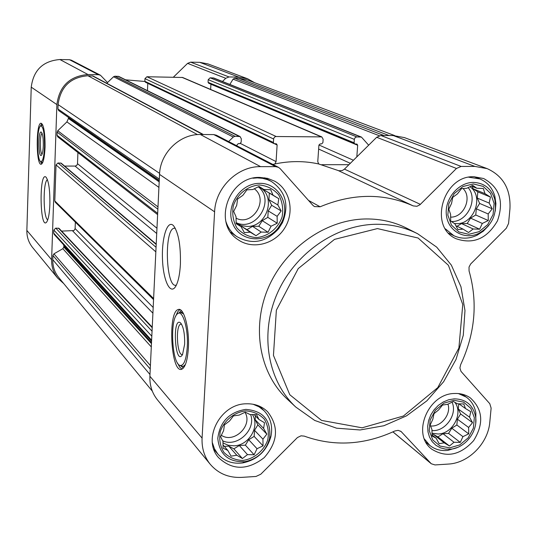 <?xml version="1.0" encoding="UTF-8"?>
<svg xmlns="http://www.w3.org/2000/svg" width="537" height="537" viewBox="0 0 537 537"><rect width="100%" height="100%" fill="white"/><g stroke="black" fill="none" stroke-linecap="round" stroke-linejoin="round"><path stroke-width="0.81" d="M47.753 219.828C43.128 218.103 42.853 181.486 47.451 179.694M454 400.287L443.918 403.166L435.393 410.228L430.144 420.062L429.231 430.687L432.809 439.978L440.139 446.086L449.751 447.838L459.746 444.904L468.157 437.89L473.359 428.17L474.332 417.638L470.862 408.355L463.619 402.153L454 400.287M447.61 404.307L453.443 401.515L457.457 403.797L463.773 403.965L465.485 408.523L470.748 411.704L469.56 417.189L472.547 422.646L468.613 427.465L468.72 433.869L462.928 436.628L460.283 442.407L454.007 442.253L449.476 446.005L444.2 442.844L439.138 443.676L436.125 438.205L432.063 436.004L431.963 429.553L430.164 425.015L432.856 419.196L433.997 413.671L438.595 409.946L442.528 405.059L447.61 404.307M473.319 183.936L462.975 186.5L454.215 193.595L448.804 203.805L447.831 215.069L451.476 225.124L458.974 231.984L468.821 234.307L479.064 231.682L487.71 224.634L493.067 214.552L494.1 203.395L490.576 193.347L483.172 186.393L473.319 183.936M466.72 188.299L472.728 185.372L476.816 188.245L483.307 188.487L485.025 193.669L490.435 197.066L489.173 203.087L492.241 208.792L488.173 213.968L488.281 220.539L482.32 223.439L479.615 229.212L473.157 228.984L468.526 232.508L463.109 229.131L457.94 229.527L454.846 223.801L450.704 221.016L450.603 214.391L448.798 209.235L451.55 203.422L452.758 197.354L457.457 193.857L461.531 188.615L466.72 188.299M259.465 184.963C247.725 185.822 237.381 194.032 233.32 205.745C231.93 213.827 233.145 221.257 236.965 228.03C242.14 233.689 248.564 236.884 256.25 237.616C267.889 236.636 278.052 228.5 282.093 216.955C283.516 208.967 282.375 201.576 278.656 194.797C273.575 189.071 267.178 185.795 259.465 184.963M252.806 189.527L259.029 186.46L263.842 189.46L270.702 189.715L273.004 195.132L278.79 198.683L277.851 204.973L281.16 210.94L277.126 216.344L277.226 223.217L271.044 226.238L268.044 232.279L261.217 232.044L256.028 235.73L250.235 232.199L244.355 232.622L241.019 226.641L236.152 223.734L236.058 216.807L233.662 211.417L236.723 205.335L237.589 198.999L242.865 195.34L246.892 189.85L252.806 189.527M245.664 410.886C234.246 412.221 224.197 420.39 220.277 431.567C218.935 439.219 220.136 446.133 223.862 452.322C228.903 457.403 235.166 460.115 242.637 460.457C253.967 459.021 263.842 450.926 267.755 439.904C269.124 432.339 267.99 425.458 264.365 419.256C259.405 414.108 253.169 411.322 245.664 410.886M239.22 415.067L245.261 412.154L249.96 414.517L256.626 414.685L258.888 419.424L264.506 422.74L263.627 428.445L266.835 434.138L262.942 439.159L263.036 445.844L257.042 448.717L254.115 454.765L247.49 454.611L242.429 458.538L236.804 455.248L231.064 456.141L227.822 450.436L223.07 448.167L222.983 441.427L220.62 436.722L223.607 430.634L224.426 424.881L229.561 420.968L233.461 415.886L239.22 415.067M228.634 141.56L233.273 137.022L235.038 136.284L240.052 136.546L241.335 138.855L241.126 142.339L239.844 143.601L238.321 143.594L237.032 144.856L236.978 145.876M274.031 143.621L276.481 143.842L277.119 144.997L276.072 161.603L274.89 163.973C289.805 160.838 304.392 160.832 318.636 163.953L317.776 161.603L318.911 145.138L320.166 143.896L321.636 143.903L322.898 142.661L323.133 139.237L321.797 136.901L182.614 77.482L146.923 76.744L144.97 78.644L144.849 81.295L145.366 82.188L274.031 143.621L273.387 142.466L273.702 138.445L274.629 137.042L275.89 136.512L321.797 136.901M318.636 163.953L338.901 170.773L342.297 170.531L344.445 169.121L376.679 137.277L380.874 135.492L393.312 135.566L404.448 137.606L487.153 168.625C503.256 175.941 510.855 189.333 509.949 208.812L508.566 223.459L506.31 228.238L470.654 263.996L469.029 267.057L469.056 270.937C477.964 302.183 475.158 333.437 460.639 364.69L459.9 367.946L461.001 371.382L489.784 403.69L491.127 408.127L489.811 422.015C488.207 443.26 468.606 463.176 448.301 464.075L435.017 464.935L431.285 463.76L401.112 431.526L398.179 430.345L394.856 430.983C364.274 445.106 334.074 446.818 304.244 436.118L301.042 435.816L297.438 437.541L260.787 474.225L256.001 476.46L241.603 477.386C228.661 477.957 218.183 473.553 210.168 464.19C204.342 456.819 201.643 448.127 202.08 438.111L214.599 211.82C215.411 187.809 237.562 166.121 260.579 166.645L275.535 166.631L278.468 167.343L280.24 168.725L312.896 205.335L314.454 206.591L320.133 206.779C352.755 193.219 383.787 192.931 413.222 205.906L416.92 206.289L419.947 204.765L456.463 168.464L461.129 166.436L474.883 166.423L487.153 168.625M356.816 156.905L357.676 145.265L357.011 144.111L354.756 143.943L354.091 142.782L354.38 139.103L355.152 137.633L356.581 136.928L361.428 137.083L368.677 145.185M321.77 164.698L348.943 164.684M208.92 83.275L208.061 82.309L208.202 79.691L210.128 77.818L213.739 77.993L361.428 137.083M210.638 89.444L210.92 84.175M147.46 90.646L147.789 83.342M63.769 283.61L57.66 278.092C53.478 272.803 51.458 266.694 51.612 259.754L56.882 104.587C59.365 86.101 69.736 76.079 87.994 74.529L98.378 74.703L100.432 75.227L107.554 82.544L113.542 76.751L114.905 76.2L118.805 76.449L240.052 136.546M58.734 110.635L159.254 180.472L58.734 110.635L57.936 109.004L58.09 104.601C60.473 86.86 70.428 77.241 87.947 75.744L93.116 76.039L203.402 134.525M157.623 214.619L57.748 136.834L57.036 135.29L57.15 132.102L57.761 130.739L66.897 121.899L68.421 118.482L68.441 117.375M153.555 299.606L55.324 202.288L54.801 200.932L56.029 164.899L58.009 162.98L61.238 163.201L156.213 244.1M54.156 234.407L151.575 341.149L54.156 234.407L53.7 233.139L53.807 230.031L55.767 228.124L59.05 228.373L152.24 327.181M152.327 391.158L58.64 277.387C54.593 272.306 52.646 266.419 52.794 259.727L52.935 255.498L53.942 253.853L62.849 248.698L63.849 247.06L63.715 244.885M222.466 81.483L225.748 78.288L229.024 76.952L238.837 77.12L247.664 78.798L254.531 82.664M229.843 84.437L233.071 79.154L234.689 78.234L238.77 78.301L247.302 79.939L394.729 135.599M57.66 278.092L32.515 247.409C28.629 242.496 26.736 236.83 26.857 230.413L31.233 87.148C33.469 70.112 43.02 60.909 59.902 59.526L69.501 59.721L71.408 60.204L100.432 75.227M125.598 79.812L144.856 81.483M173.37 77.194L187.594 63.373L190.635 62.151L199.751 62.332L207.967 63.91L247.664 78.798M45.048 147.131C44.551 157.509 43.275 163.214 41.221 164.248C36.053 165.906 35.825 122.986 41 123.215C43.786 124.712 45.135 132.686 45.048 147.131M49.874 204.396C49.505 213.27 48.471 219.089 46.786 221.875C39.765 231.843 38.892 169.887 46.142 177.284C48.807 181.399 50.055 190.434 49.874 204.396M106.789 83.289L107.554 82.544M61.627 231.105L73.938 230.574L75.093 228.836L75.355 222.13M64.635 166.087L75.314 166.067L76.757 165.383L77.489 163.96L77.925 152.548M210.168 464.19L157.341 399.723C152.058 393.044 149.575 385.224 149.897 376.256L159.543 174.391C160.107 153.045 179.747 133.914 200.375 134.512L213.773 134.586L216.411 135.23L278.468 167.343M272.843 164.429L274.89 163.973M188.366 348.077C187.52 360.347 185.325 367.395 181.781 369.221C171.001 374.081 167.457 311.473 178.304 309.534C183.835 307.063 189.595 328.563 188.366 348.077M180.392 264.513C179.821 274.253 178.338 281.388 175.928 285.939C170.464 296.008 163.147 280.663 162.476 258.962C161.583 237.327 167.631 218.828 173.706 225.916C178.613 233.092 180.841 245.959 180.392 264.513M259.921 177.432C228.896 175.935 212.202 223.399 237.857 239.542C252.249 249.947 274.575 244.416 284.603 228.205C294.9 212.149 290.235 189.615 274.602 181.144L267.547 178.358L259.921 177.432M473.963 176.733C442.971 175.183 428.291 227.05 456.161 238.75C473.359 244.624 487.126 238.663 497.457 220.861C504.196 201.435 499.598 187.326 483.662 178.532L473.963 176.733M454.604 393.493C428.002 393.44 411.295 434.406 431.755 449.16C446.348 458.155 460.31 455.309 473.641 440.615C484.038 423.706 482.917 409.456 470.284 397.857C465.713 394.708 460.491 393.252 454.604 393.493M246.1 403.797C220.076 403.891 201.912 439.675 218.633 457.705C232.42 470.459 247.604 470.446 264.184 457.665C277.965 441.897 279.119 426.6 267.648 411.778C261.855 406.18 254.672 403.515 246.1 403.797M287.604 399.454L287.013 398.904C259.317 373.027 251.215 326.905 268.554 287.208C285.812 247.49 326.496 219.324 366.174 218.955C380.901 218.854 394.541 222.003 407.093 228.393L417.726 233.803C405.005 227.332 391.184 224.151 376.256 224.271C336.028 224.694 294.719 253.336 277.159 293.685C259.525 334.014 267.688 380.82 295.739 407.026L314.669 420.424L336.565 428.19L360.092 429.969L383.874 425.74L406.543 415.839L426.834 400.871L443.643 381.706L456.027 359.421L463.283 335.263L464.982 310.567L460.961 286.738L451.375 265.164L436.702 247.141L417.726 233.803M41.785 163.953L40.416 161.362M40.416 126.108L41.785 123.523M42.108 154.099C39.725 153.468 39.725 134.015 42.108 133.398M43.302 145.655C43.108 150.441 42.551 153.555 41.644 155.012C38.114 159.845 37.946 128.471 41.524 132.33C42.806 134.344 43.396 138.788 43.302 145.655M44.544 146.702C44.021 156.804 42.745 161.771 40.725 161.603C36.771 160.375 36.597 128.309 40.537 126C43.215 125.953 44.551 132.854 44.544 146.702M42.866 162.154L41.819 162.248M40.839 125.826L42.188 125.094L42.866 125.329M377.451 228.581L334.504 239.381L298.23 268.594L276.36 310.205L273.454 355.387L289.785 394.729L321.562 420.417L362.092 427.814L403.408 416.021L437.769 387.62L458.887 348.016L462.773 304.513L448.408 265.278L418.108 238.025L377.451 228.581M176.25 285.147C165.94 289.04 163.772 229.366 174.136 228.232L175.277 228.265M182.03 369.12L179.673 367.12L177.512 363.019M175.847 315.964L177.713 311.742L179.908 309.601M182.634 354.36L182.52 354.407C177.076 356.883 175.25 325.18 180.747 324.173L181.56 324.194M184.634 344.264L182.56 354.514C174.961 367.778 171.927 315.065 180.714 323.052C183.547 326.973 184.856 334.041 184.634 344.264M187.279 346.962C186.279 359.924 183.829 366.073 179.935 365.422C172.115 363.354 169.719 321.099 176.962 314.306C182.009 307.614 188.527 327.671 187.279 346.962M185.44 364.455L183.278 366.429L180.962 365.999M178.586 313.225L180.11 312.192L183.634 313.977M212.363 442.663L214.444 448.751L217.868 454.054C224.258 461.202 232.514 464.169 242.637 462.941C257.371 459.833 266.815 450.966 270.957 436.346C272.91 426.25 270.628 417.719 264.103 410.745L259.042 406.818L253.088 404.247M245.758 409.389C229.239 412.094 219.915 421.753 217.787 438.36C219.445 454.524 228.447 462.303 244.791 461.706C257.706 458.981 265.976 451.214 269.608 438.4C271.36 420.458 263.412 410.785 245.758 409.389M225.916 221.573C227.943 227.822 231.534 232.796 236.683 236.502C251.913 245.134 265.902 242.529 278.656 228.702L282.469 222.647C289.436 205.168 285.724 191.42 271.333 181.425L267.601 179.694L262.613 178.331L257.404 177.881L252.94 178.23M259.559 183.365C240.287 183.07 224.969 206.517 232.924 224.117C240.254 241.999 266.03 243.959 278.173 227.863L281.516 222.553C290.879 205.168 278.468 182.627 259.559 183.365M495.248 211.209L495.926 203.624L494.859 196.28C492.389 187.896 487.361 182.097 479.776 178.881L468.808 177.23M445.388 228.849L453.839 235.689C461.296 239.126 469.023 238.972 477.024 235.24L483.36 231.132L488.71 225.547M473.453 182.412C458.269 182.258 444.321 199.12 446.395 215.162C448.106 231.293 464.888 240.428 479.091 233.253C492.187 225.379 497.396 214.001 494.718 199.12C491.274 188.527 484.186 182.956 473.453 182.412M424.438 439.024L429.882 445.475C434.983 449.489 440.964 451.127 447.818 450.389L457.484 447.435M475.735 423.002L475.869 413.027C474.688 406.22 471.479 400.904 466.237 397.085L458.403 393.567M454.127 398.85L448.61 399.783L443.253 401.998L438.333 405.368L434.124 409.718L430.842 414.826L428.654 420.424L427.687 426.203L427.976 431.869L429.513 437.118L432.211 441.676L435.923 445.314L440.454 447.845L445.556 449.14L450.979 449.133C465.613 447.791 478.299 430.889 475.554 416.403C472.956 404.905 465.814 399.051 454.127 398.85M254.149 414.584L258.888 419.424M255.424 415.893L255.182 419.766L263.627 428.445M255.182 419.766L257.874 424.881L266.835 434.138M257.874 424.881L254.525 430.318L262.942 439.159M254.525 430.318L254.149 436.393L263.036 445.844M254.149 436.393L248.718 439.729L257.042 448.717M248.718 439.729L245.369 445.16L254.115 454.765M245.369 445.16L239.307 445.509L247.49 454.611M239.307 445.509L233.87 448.858L242.429 458.538M233.87 448.858L228.775 446.119L236.804 455.248M228.775 446.119L224.291 446.381M222.989 444.891L227.822 450.436M252.41 414.544C260.177 426.398 248.926 445.542 234.051 445.817L228.198 445.254L222.976 442.918M221.304 435.259C234.058 444.025 253.209 425.405 244.973 412.288M222.667 440.817C237.247 447.751 256.418 429.66 250.598 414.517M258.8 186.567L263.842 189.46M263.855 189.46L264.137 190.031L273.004 195.132M264.137 190.031L278.79 198.683M269.326 193.246L268.923 199.724L277.851 204.973M268.923 199.724L271.675 205.295L281.16 210.94M271.675 205.295L268.225 210.92L277.126 216.344M268.225 210.92L267.822 217.364L277.226 223.217M267.822 217.364L262.244 220.653L271.044 226.238M262.244 220.653L258.794 226.272L268.044 232.279M258.794 226.272L252.565 226.352L261.217 232.044M252.565 226.352L246.973 229.648L256.028 235.73M246.973 229.648L241.744 226.493L250.235 232.199M241.744 226.493L240.818 226.507M236.139 223.352L241.019 226.641M258.612 186.661L259.176 186.977C276.736 196.012 267.178 227.164 247.161 226.419L241.496 225.647L236.126 223.05M236.052 218.17C252.497 226.815 269.359 199.63 254.27 188.776M236.119 222.654C255.954 232.273 275.796 200.234 258.29 186.809M471.345 186.017L476.816 188.245M472.07 186.312L473.178 188.809L485.025 193.669M473.178 188.809L477.836 191.89L490.435 197.066M477.836 191.89L477.279 198.093L489.173 203.087M477.279 198.093L479.642 203.429L492.241 208.792M479.642 203.429L476.319 208.812L488.173 213.968M476.319 208.812L475.762 214.988L488.281 220.539M475.762 214.988L470.553 218.129L482.32 223.439M470.553 218.129L467.23 223.506L479.615 229.212M467.23 223.506L461.525 223.587L473.157 228.984M461.525 223.587L457.061 226.278M455.839 225.708L463.109 229.131M469.915 186.695C484.3 196.347 474.137 224.332 456.571 223.647L454.456 223.546M450.597 217.129C463.847 217.626 472.607 197.482 463.001 188.507M451.382 221.479C467.069 222.56 478.554 199.341 468.103 187.594M458.9 403.811L465.485 408.523M458.773 403.804L458.303 409.04L469.56 417.189M458.303 409.04L460.618 413.96L472.547 422.646M460.618 413.96L457.39 419.175L468.613 427.465M457.39 419.175L456.859 425.009L468.72 433.869M456.859 425.009L451.792 428.197L462.928 436.628M451.792 428.197L448.563 433.406L460.283 442.407M448.563 433.406L442.991 433.728L454.007 442.253M442.991 433.728L437.903 436.923L449.476 446.005M437.903 436.923L433.312 434.285L444.2 442.844M433.312 434.285L432.003 434.366M432.017 434.97L436.125 438.205M454.826 402.294C463.545 413.255 452.718 433.815 438.158 434.003L431.97 433.191M430.506 425.942C441.011 427.291 451.422 414.262 447.952 404.126M431.949 430.587C445.408 431.835 457.806 414.275 452.047 402.139M360.656 136.935L213.129 77.872M356.843 136.915L210.128 77.818M320.958 136.727L181.956 77.341M276.159 136.499L146.923 76.744M239.052 136.311L118.026 76.254M235.038 136.284L114.905 76.2M202.832 134.525L92.277 75.818M197.488 134.606L87.947 75.744M157.878 209.208L57.15 132.102M157.683 213.357L57.036 135.29M155.844 251.846L56.029 164.899M153.609 298.559L54.801 200.932M151.81 336.189L53.807 230.031M151.615 340.196L53.7 233.139M150.239 369.033L52.935 255.498M149.977 374.49L52.794 259.727M69.501 59.721L98.378 74.703M59.902 59.526L87.994 74.529M187.594 63.373L225.748 78.288M190.635 62.151L229.024 76.952M199.751 62.332L238.837 77.12M26.857 230.413L51.612 259.754M31.233 87.148L56.882 104.587M383.962 135.512L234.689 78.234M389.097 135.539L238.77 78.301M159.321 179.11L57.936 109.004M159.603 173.37L58.09 104.601M150.407 365.563L53.942 253.853M151.293 346.915L62.849 248.698M151.454 343.599L63.849 247.06M151.501 342.606L63.876 246.268M152.045 331.188L55.767 228.124M152.213 327.718L58.379 228.091M152.911 313.185L72.676 230.95M153.186 307.459L75.113 228.574M156.059 247.275L58.009 162.98M156.193 244.463L60.634 162.98M156.717 233.501L75.052 166.081M156.972 228.252L77.509 163.691M157.992 206.886L57.761 130.739M158.925 187.4L66.897 121.899M159.187 181.855L68.421 118.482M159.241 180.815L68.447 117.663M233.273 137.022L113.542 76.751M276.072 161.603L240.422 143.453M277.119 144.997L274.467 143.728M273.387 142.466L144.849 81.295M273.602 139.002L144.97 78.644M319.173 164.074L318.421 163.711M350.325 163.315L318.642 149.051M353.427 160.254L318.931 144.977M357.676 145.265L210.92 84.262M354.091 142.782L208.061 82.309M354.339 139.378L208.202 79.691M379.297 135.72L233.071 79.154M213.773 134.586L275.535 166.631M200.375 134.512L260.579 166.645M308.486 200.395L320.133 206.779M337.995 170.451L413.222 205.906M344.445 169.121L420.384 204.362M376.679 137.277L456.463 168.464M380.874 135.492L461.129 166.436M393.312 135.566L474.883 166.423M392.95 431.869L430.842 463.344M400.542 431.117L401.595 431.983M149.897 376.256L202.08 438.111M159.543 174.391L214.599 211.82M42.537 162.892L42.262 162.396M42.262 125.087L42.537 124.591M183.298 368.154L181.325 366.227M179.418 312.514L181.238 310.46M354.756 143.943L208.604 83.208M392.916 431.889L431.285 463.76M40.725 161.603L41.906 162.295M42.389 162.389L42.772 162.389M42.376 125.094L42.772 125.094M287.013 398.904L295.739 407.026M174.136 228.232L175.082 228.218M178.304 309.534L179.566 309.493M180.747 324.173L181.419 324.153M179.935 365.422L181.627 366.368M183.278 366.429L184.547 366.375M181.271 312.151L182.593 312.111M213.887 449.362L217.868 454.054M259.572 406.241L264.103 410.745M269.608 438.4L270.957 436.346M244.791 461.706L242.637 462.941M230.715 232.333L236.683 236.502M264.734 177.787L271.333 181.425M281.516 222.553L282.469 222.647M278.173 227.863L278.656 228.702M448.684 233.179L453.839 235.689M474.305 176.733L479.776 178.881M494.718 199.12L494.859 196.28M479.091 233.253L477.024 235.24M426.042 442.381L429.882 445.475M462.062 394.171L466.237 397.085M475.554 416.403L475.869 413.027M450.979 449.133L447.818 450.389"/></g></svg>
